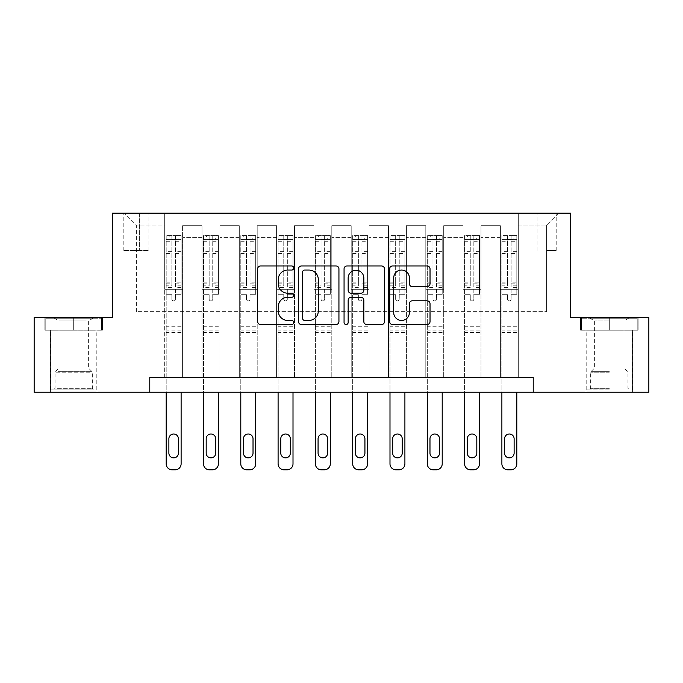 <?xml version="1.0" encoding="UTF-8"?>
<svg xmlns="http://www.w3.org/2000/svg" width="683" height="683" viewBox="0 0 683 683"><rect width="100%" height="100%" fill="white"/><g stroke="black" fill="none" stroke-linecap="round" stroke-linejoin="round"><path stroke-width="0.51" stroke-dasharray="3.42 2.56" d="M293.758 268.009A2.049 2.049 0 0 0 291.709 265.96L260.59 265.96A2.928 2.928 0 0 0 257.662 268.889L257.662 321.608A2.928 2.928 0 0 0 260.59 324.536L291.709 324.536A2.049 2.049 0 0 0 293.758 322.487A2.049 2.049 0 0 0 291.709 320.438L287.68 320.438A9.374 9.374 0 0 1 278.305 311.064L278.305 306.676A9.374 9.374 0 0 1 287.68 297.301L291.709 297.301A2.049 2.049 0 0 0 293.758 295.252A2.049 2.049 0 0 0 291.709 293.195L287.68 293.195A9.374 9.374 0 0 1 278.305 283.829L278.305 279.432A9.374 9.374 0 0 1 287.68 270.058L291.709 270.058A2.049 2.049 0 0 0 293.758 268.009M609.313 330.162L580.516 330.162L638.11 330.162L609.313 330.162L609.313 317.629L638.11 317.629L580.516 317.629L609.313 317.629L609.313 330.162L586.185 330.162L637.213 330.162L581.412 330.162L632.441 330.162L609.313 330.162L609.313 318.227L637.213 318.227L581.412 318.227L609.313 318.227L589.916 318.227L609.313 318.227L609.313 330.162M609.313 392.23L586.04 392.23L609.313 392.23M546.648 213.19L556.201 213.19L546.648 213.19M546.648 250.49L556.201 250.49L546.648 250.49M73.687 330.162L102.484 330.162L44.89 330.162L73.687 330.162L73.687 317.629L102.484 317.629L44.89 317.629L73.687 317.629L73.687 330.162L45.787 330.162L101.588 330.162L73.687 330.162L73.687 318.227L45.787 318.227L101.588 318.227L73.687 318.227L73.687 330.162M73.687 392.23L50.414 392.23L73.687 392.23M149.782 392.23L149.782 377.306L149.782 392.23L149.782 377.306L533.218 377.306L149.782 377.306L533.218 377.306L533.218 392.23L34.15 392.23L34.15 317.629L112.482 317.629L112.482 213.19L570.518 213.19L570.518 317.629L648.85 317.629L648.85 392.23L533.218 392.23L533.218 377.306L533.218 392.23M164.697 377.306L182.6 377.306L164.697 377.306L182.6 377.306L164.697 377.306L164.697 213.19L124.417 213.19L558.583 213.19L518.303 213.19L518.303 377.306L500.4 377.306L518.303 377.306L500.4 377.306L518.303 377.306L518.303 213.19L518.303 289.276L518.303 225.125L546.648 225.125L518.303 225.125L518.303 213.19L164.697 213.19L164.697 289.276L182.6 289.276L182.6 237.658L182.6 377.306L182.6 225.723L182.6 377.306L182.6 289.276L164.697 289.276L164.697 225.125L136.352 225.125L164.697 225.125L164.697 213.19L164.697 377.306M201.997 377.306L219.9 377.306L201.997 377.306L219.9 377.306L201.997 377.306L201.997 225.723L182.6 225.723L201.997 225.723L201.997 377.306L201.997 289.276L219.9 289.276L219.9 237.658L219.9 377.306L219.9 225.723L219.9 377.306L219.9 289.276L201.997 289.276L201.997 237.658L201.997 377.306M239.298 377.306L257.201 377.306L239.298 377.306L257.201 377.306L239.298 377.306L239.298 225.723L219.9 225.723L219.9 237.658L219.9 225.723L239.298 225.723L239.298 377.306L239.298 289.276L257.201 289.276L257.201 237.658L257.201 377.306L257.201 225.723L257.201 377.306L257.201 289.276L239.298 289.276L239.298 237.658L239.298 289.276L257.201 289.276L239.298 289.276L239.298 377.306M276.598 377.306L294.501 377.306L276.598 377.306L294.501 377.306L276.598 377.306L276.598 225.723L257.201 225.723L257.201 237.658L257.201 225.723L276.598 225.723L276.598 377.306L276.598 289.276L294.501 289.276L294.501 237.658L294.501 377.306L294.501 225.723L294.501 377.306L294.501 289.276L276.598 289.276L276.598 237.658L276.598 289.276L294.501 289.276L276.598 289.276L276.598 377.306M313.898 377.306L331.801 377.306L313.898 377.306L331.801 377.306L313.898 377.306L313.898 225.723L294.501 225.723L294.501 237.658L294.501 225.723L313.898 225.723L313.898 377.306L313.898 289.276L331.801 289.276L331.801 237.658L331.801 377.306L331.801 225.723L331.801 377.306L331.801 289.276L313.898 289.276L313.898 237.658L313.898 289.276L331.801 289.276L313.898 289.276L313.898 377.306M351.199 377.306L369.102 377.306L351.199 377.306L369.102 377.306L351.199 377.306L351.199 225.723L331.801 225.723L331.801 237.658L331.801 225.723L351.199 225.723L351.199 377.306L351.199 289.276L369.102 289.276L369.102 237.658L369.102 377.306L369.102 225.723L369.102 377.306L369.102 289.276L351.199 289.276L351.199 237.658L351.199 289.276L369.102 289.276L351.199 289.276L351.199 377.306M388.499 377.306L406.402 377.306L388.499 377.306L406.402 377.306L388.499 377.306L388.499 225.723L369.102 225.723L369.102 237.658L369.102 225.723L388.499 225.723L388.499 377.306L388.499 289.276L406.402 289.276L406.402 237.658L406.402 377.306L406.402 225.723L406.402 377.306L406.402 289.276L388.499 289.276L388.499 237.658L388.499 289.276L406.402 289.276L388.499 289.276L388.499 377.306M425.799 377.306L443.702 377.306L425.799 377.306L443.702 377.306L425.799 377.306L425.799 225.723L406.402 225.723L406.402 237.658L406.402 225.723L425.799 225.723L425.799 377.306L425.799 289.276L443.702 289.276L443.702 237.658L443.702 377.306L443.702 225.723L443.702 377.306L443.702 289.276L425.799 289.276L425.799 237.658L425.799 289.276L443.702 289.276L425.799 289.276L425.799 377.306M463.1 377.306L481.003 377.306L463.1 377.306L481.003 377.306L463.1 377.306L463.1 225.723L443.702 225.723L443.702 237.658L443.702 225.723L463.1 225.723L463.1 377.306L463.1 289.276L481.003 289.276L481.003 237.658L481.003 377.306L481.003 225.723L481.003 377.306L481.003 289.276L463.1 289.276L463.1 237.658L463.1 289.276L481.003 289.276L463.1 289.276L463.1 377.306M133.065 213.19L123.819 213.19L133.065 213.19L133.065 250.49L123.819 250.49L139.631 250.49L133.065 250.49L133.065 213.19M139.631 213.19L148.885 213.19L139.631 213.19L139.631 250.49L148.885 250.49L139.631 250.49L139.631 213.19M136.352 311.661L136.352 225.125L124.417 213.19L136.352 225.125L136.352 311.661L546.648 311.661L136.352 311.661M546.648 311.661L546.648 225.125L546.648 311.661M500.4 289.276L518.303 289.276L518.303 377.306L518.303 289.276L500.4 289.276L500.4 237.658L500.4 289.276L518.303 289.276L500.4 289.276L500.4 377.306L500.4 225.723L481.003 225.723L481.003 237.658L481.003 225.723L500.4 225.723L500.4 377.306L500.4 289.276M164.697 289.276L182.6 289.276L164.697 289.276M201.997 225.723L182.6 225.723L201.997 225.723L201.997 237.658L201.997 225.723M201.997 289.276L219.9 289.276L201.997 289.276M239.298 237.658L239.298 225.723L239.298 237.658L219.9 237.658L239.298 237.658M276.598 237.658L276.598 225.723L276.598 237.658L257.201 237.658L276.598 237.658M313.898 237.658L313.898 225.723L313.898 237.658L294.501 237.658L313.898 237.658M351.199 237.658L351.199 225.723L351.199 237.658L331.801 237.658L351.199 237.658M388.499 237.658L388.499 225.723L388.499 237.658L369.102 237.658L388.499 237.658M425.799 237.658L425.799 225.723L425.799 237.658L406.402 237.658L425.799 237.658M463.1 237.658L463.1 225.723L463.1 237.658L443.702 237.658L463.1 237.658M500.4 237.658L500.4 225.723L500.4 237.658L481.003 237.658L500.4 237.658M239.298 225.723L219.9 225.723L239.298 225.723M276.598 225.723L257.201 225.723L276.598 225.723M313.898 225.723L294.501 225.723L313.898 225.723M351.199 225.723L331.801 225.723L351.199 225.723M388.499 225.723L369.102 225.723L388.499 225.723M425.799 225.723L406.402 225.723L425.799 225.723M463.1 225.723L443.702 225.723L463.1 225.723M500.4 225.723L481.003 225.723L500.4 225.723M558.583 213.19L546.648 225.125L558.583 213.19M44.89 330.162L44.89 317.629L44.89 330.162M102.484 330.162L102.484 317.629L102.484 330.162M638.11 330.162L638.11 317.629L638.11 330.162M580.516 330.162L580.516 317.629L580.516 330.162M338.939 321.608L338.939 268.889A2.928 2.928 0 0 0 336.01 265.96L301.442 265.96A2.928 2.928 0 0 0 298.514 268.889L298.514 321.608A2.928 2.928 0 0 0 301.442 324.536L336.01 324.536A2.928 2.928 0 0 0 338.939 321.608M304.669 270.058A2.049 2.049 0 0 0 302.62 272.107L302.62 318.389A2.049 2.049 0 0 0 304.669 320.438L308.912 320.438A9.374 9.374 0 0 0 318.287 311.064L318.287 279.432A9.374 9.374 0 0 0 308.912 270.058L304.669 270.058M346.99 265.96L381.558 265.96A2.928 2.928 0 0 1 384.486 268.889L384.486 321.608A2.928 2.928 0 0 1 381.558 324.536L366.762 324.536A2.928 2.928 0 0 1 363.834 321.608L363.834 300.23A2.928 2.928 0 0 0 360.906 297.301L351.096 297.301A2.928 2.928 0 0 0 348.159 300.23L348.159 322.487A2.049 2.049 0 0 1 346.11 324.536A2.049 2.049 0 0 1 344.061 322.487L344.061 268.889A2.928 2.928 0 0 1 346.99 265.96M363.834 278.041A7.837 7.837 0 0 0 355.997 270.203A7.837 7.837 0 0 0 348.159 278.041L348.159 290.266A2.928 2.928 0 0 0 351.096 293.195L360.906 293.195A2.928 2.928 0 0 0 363.834 290.266L363.834 278.041M412.31 286.604L427.097 286.604A2.928 2.928 0 0 0 430.025 283.676L430.025 268.889A2.928 2.928 0 0 0 427.097 265.96L392.537 265.96A2.928 2.928 0 0 0 389.609 268.889L389.609 321.608A2.928 2.928 0 0 0 392.537 324.536L427.097 324.536A2.928 2.928 0 0 0 430.025 321.608L430.025 303.739A2.928 2.928 0 0 0 427.097 300.81L412.31 300.81A2.928 2.928 0 0 0 409.382 303.739L409.382 312.601A7.837 7.837 0 0 1 401.544 320.438A7.837 7.837 0 0 1 393.707 312.601L393.707 277.896A7.837 7.837 0 0 1 401.544 270.058A7.837 7.837 0 0 1 409.382 277.896L409.382 283.676A2.928 2.928 0 0 0 412.31 286.604M171.86 299.128A1.793 1.793 0 0 0 173.653 300.921A1.793 1.793 0 0 1 171.86 299.128L171.86 294.288L171.86 299.128M181.038 235.567L178.126 235.567L178.126 239.451L181.115 239.451L181.115 235.567L166.191 235.567L166.191 463.842A5.968 5.968 0 0 0 172.159 469.81L175.147 469.81A5.968 5.968 0 0 0 181.115 463.842L181.115 392.23M166.191 235.567L166.191 392.23M181.115 239.451L181.115 294.288L175.446 294.288L175.446 299.128A1.793 1.793 0 0 1 173.653 300.921A1.793 1.793 0 0 0 175.446 299.128L175.446 282.105L181.115 282.105M181.115 235.567L181.115 294.288L175.446 294.288L175.446 235.934L171.86 235.934L171.86 285.844L166.191 285.844M178.126 235.567L166.268 235.567M178.126 239.451L169.179 239.451L169.179 235.567M166.191 239.451L181.038 239.451M166.268 239.451L169.179 239.451M166.191 282.105L171.86 282.105L171.86 240.228C173.055 239.195 174.242 239.195 175.446 240.228L175.446 282.105M168.88 453.102A4.772 4.772 0 0 0 173.653 457.875A4.772 4.772 0 0 0 178.425 453.102L178.425 438.776A4.772 4.772 0 0 0 173.653 434.004A4.772 4.772 0 0 0 168.88 438.776L168.88 453.102M171.86 282.105L171.86 285.844M181.115 332.544L166.191 332.544M171.86 240.228L171.86 235.934M175.446 240.228L175.446 235.934M209.16 299.128A1.793 1.793 0 0 0 210.953 300.921A1.793 1.793 0 0 1 209.16 299.128L209.16 294.288L209.16 299.128M218.338 235.567L215.427 235.567L215.427 239.451L218.415 239.451L218.415 235.567L203.491 235.567L203.491 463.842A5.968 5.968 0 0 0 209.459 469.81L212.439 469.81A5.968 5.968 0 0 0 218.415 463.842L218.415 392.23M203.491 235.567L203.491 392.23M218.415 239.451L218.415 294.288L212.737 294.288L212.737 299.128A1.793 1.793 0 0 1 210.953 300.921A1.793 1.793 0 0 0 212.737 299.128L212.737 282.105L218.415 282.105M218.415 235.567L218.415 294.288L212.737 294.288L212.737 235.934L209.16 235.934L209.16 285.844L203.491 285.844M215.427 235.567L203.568 235.567M215.427 239.451L206.471 239.451L206.471 235.567M203.491 239.451L218.338 239.451M203.568 239.451L206.471 239.451M203.491 282.105L209.16 282.105L209.16 240.228C210.355 239.195 211.542 239.195 212.737 240.228L212.737 282.105M206.181 453.102A4.772 4.772 0 0 0 210.953 457.875A4.772 4.772 0 0 0 215.726 453.102L215.726 438.776A4.772 4.772 0 0 0 210.953 434.004A4.772 4.772 0 0 0 206.181 438.776L206.181 453.102M209.16 282.105L209.16 285.844M218.415 332.544L203.491 332.544M209.16 240.228L209.16 235.934M212.737 240.228L212.737 235.934M246.461 299.128A1.793 1.793 0 0 0 248.253 300.921A1.793 1.793 0 0 1 246.461 299.128L246.461 294.288L246.461 299.128M255.638 235.567L252.727 235.567L252.727 239.451L255.707 239.451L255.707 235.567L240.792 235.567L240.792 463.842A5.968 5.968 0 0 0 246.759 469.81L249.739 469.81A5.968 5.968 0 0 0 255.707 463.842L255.707 392.23M240.792 235.567L240.792 392.23M255.707 239.451L255.707 294.288L250.038 294.288L250.038 299.128A1.793 1.793 0 0 1 248.253 300.921A1.793 1.793 0 0 0 250.038 299.128L250.038 282.105L255.707 282.105M255.707 235.567L255.707 294.288L250.038 294.288L250.038 235.934L246.461 235.934L246.461 285.844L240.792 285.844M252.727 235.567L240.868 235.567M252.727 239.451L243.771 239.451L243.771 235.567M240.792 239.451L255.638 239.451M240.868 239.451L243.771 239.451M240.792 282.105L246.461 282.105L246.461 240.228C247.647 239.195 248.843 239.195 250.038 240.228L250.038 282.105M243.472 453.102A4.772 4.772 0 0 0 248.253 457.875A4.772 4.772 0 0 0 253.026 453.102L253.026 438.776A4.772 4.772 0 0 0 248.253 434.004A4.772 4.772 0 0 0 243.472 438.776L243.472 453.102M246.461 282.105L246.461 285.844M255.707 332.544L240.792 332.544M246.461 240.228L246.461 235.934M250.038 240.228L250.038 235.934M283.761 299.128A1.793 1.793 0 0 0 285.554 300.921A1.793 1.793 0 0 1 283.761 299.128L283.761 294.288L283.761 299.128M292.939 235.567L290.027 235.567L290.027 239.451L293.007 239.451L293.007 235.567L278.092 235.567L278.092 463.842A5.968 5.968 0 0 0 284.06 469.81L287.039 469.81A5.968 5.968 0 0 0 293.007 463.842L293.007 392.23M278.092 235.567L278.092 392.23M293.007 239.451L293.007 294.288L287.338 294.288L287.338 299.128A1.793 1.793 0 0 1 285.554 300.921A1.793 1.793 0 0 0 287.338 299.128L287.338 282.105L293.007 282.105M293.007 235.567L293.007 294.288L287.338 294.288L287.338 235.934L283.761 235.934L283.761 285.844L278.092 285.844M290.027 235.567L278.169 235.567M290.027 239.451L281.072 239.451L281.072 235.567M278.092 239.451L292.939 239.451M278.169 239.451L281.072 239.451M278.092 282.105L283.761 282.105L283.761 240.228C284.948 239.195 286.143 239.195 287.338 240.228L287.338 282.105M280.773 453.102A4.772 4.772 0 0 0 285.554 457.875A4.772 4.772 0 0 0 290.326 453.102L290.326 438.776A4.772 4.772 0 0 0 285.554 434.004A4.772 4.772 0 0 0 280.773 438.776L280.773 453.102M283.761 282.105L283.761 285.844M293.007 332.544L278.092 332.544M283.761 240.228L283.761 235.934M287.338 240.228L287.338 235.934M321.061 299.128A1.793 1.793 0 0 0 322.854 300.921A1.793 1.793 0 0 1 321.061 299.128L321.061 294.288L321.061 299.128M330.239 235.567L327.328 235.567L327.328 239.451L330.307 239.451L330.307 235.567L315.392 235.567L315.392 463.842A5.968 5.968 0 0 0 321.36 469.81L324.34 469.81A5.968 5.968 0 0 0 330.307 463.842L330.307 392.23M315.392 235.567L315.392 392.23M330.307 239.451L330.307 294.288L324.638 294.288L324.638 299.128A1.793 1.793 0 0 1 322.854 300.921A1.793 1.793 0 0 0 324.638 299.128L324.638 282.105L330.307 282.105M330.307 235.567L330.307 294.288L324.638 294.288L324.638 235.934L321.061 235.934L321.061 285.844L315.392 285.844M327.328 235.567L315.461 235.567M327.328 239.451L318.372 239.451L318.372 235.567M315.392 239.451L330.239 239.451M315.461 239.451L318.372 239.451M315.392 282.105L321.061 282.105L321.061 240.228C322.248 239.195 323.443 239.195 324.638 240.228L324.638 282.105M318.073 453.102A4.772 4.772 0 0 0 322.854 457.875A4.772 4.772 0 0 0 327.627 453.102L327.627 438.776A4.772 4.772 0 0 0 322.854 434.004A4.772 4.772 0 0 0 318.073 438.776L318.073 453.102M321.061 282.105L321.061 285.844M330.307 332.544L315.392 332.544M321.061 240.228L321.061 235.934M324.638 240.228L324.638 235.934M91.129 389.839L53.547 389.839L91.129 389.839M57.534 388.345L92.342 388.345L57.534 388.345M90.489 318.227L54.29 318.227L90.489 318.227M86.408 320.942L59.003 320.942L86.408 320.942M86.408 367.975L59.003 367.975L86.408 367.975M93.716 389.839L50.559 389.839L93.716 389.839M93.716 330.162L50.559 330.162L93.716 330.162M45.787 330.162L45.787 318.227L45.787 330.162M101.588 330.162L101.588 318.227L101.588 330.162M609.313 389.839L586.185 389.839L609.313 389.839M609.313 388.345L590.658 388.345L609.313 388.345M609.313 320.942L594.628 320.942L609.313 320.942M609.313 367.975L594.628 367.975L609.313 367.975M581.412 330.162L581.412 318.227L581.412 330.162M637.213 330.162L637.213 318.227L637.213 330.162M358.362 299.128A1.793 1.793 0 0 0 360.146 300.921A1.793 1.793 0 0 1 358.362 299.128L358.362 294.288L358.362 299.128M367.539 235.567L364.628 235.567L364.628 239.451L367.608 239.451L367.608 235.567L352.693 235.567L352.693 463.842A5.968 5.968 0 0 0 358.66 469.81L361.64 469.81A5.968 5.968 0 0 0 367.608 463.842L367.608 392.23M352.693 235.567L352.693 392.23M367.608 239.451L367.608 294.288L361.939 294.288L361.939 299.128A1.793 1.793 0 0 1 360.146 300.921A1.793 1.793 0 0 0 361.939 299.128L361.939 282.105L367.608 282.105M367.608 235.567L367.608 294.288L361.939 294.288L361.939 235.934L358.362 235.934L358.362 285.844L352.693 285.844M364.628 235.567L352.761 235.567M364.628 239.451L355.672 239.451L355.672 235.567M352.693 239.451L367.539 239.451M352.761 239.451L355.672 239.451M352.693 282.105L358.362 282.105L358.362 240.228C359.548 239.195 360.744 239.195 361.939 240.228L361.939 282.105M355.373 453.102A4.772 4.772 0 0 0 360.146 457.875A4.772 4.772 0 0 0 364.927 453.102L364.927 438.776A4.772 4.772 0 0 0 360.146 434.004A4.772 4.772 0 0 0 355.373 438.776L355.373 453.102M358.362 282.105L358.362 285.844M367.608 332.544L352.693 332.544M358.362 240.228L358.362 235.934M361.939 240.228L361.939 235.934M395.662 299.128A1.793 1.793 0 0 0 397.446 300.921A1.793 1.793 0 0 1 395.662 299.128L395.662 294.288L395.662 299.128M404.831 235.567L401.928 235.567L401.928 239.451L404.908 239.451L404.908 235.567L389.993 235.567L389.993 463.842A5.968 5.968 0 0 0 395.961 469.81L398.94 469.81A5.968 5.968 0 0 0 404.908 463.842L404.908 392.23M389.993 235.567L389.993 392.23M404.908 239.451L404.908 294.288L399.239 294.288L399.239 299.128A1.793 1.793 0 0 1 397.446 300.921A1.793 1.793 0 0 0 399.239 299.128L399.239 282.105L404.908 282.105M404.908 235.567L404.908 294.288L399.239 294.288L399.239 235.934L395.662 235.934L395.662 285.844L389.993 285.844M401.928 235.567L390.061 235.567M401.928 239.451L392.973 239.451L392.973 235.567M389.993 239.451L404.831 239.451M390.061 239.451L392.973 239.451M389.993 282.105L395.662 282.105L395.662 240.228C396.849 239.195 398.044 239.195 399.239 240.228L399.239 282.105M392.674 453.102A4.772 4.772 0 0 0 397.446 457.875A4.772 4.772 0 0 0 402.227 453.102L402.227 438.776A4.772 4.772 0 0 0 397.446 434.004A4.772 4.772 0 0 0 392.674 438.776L392.674 453.102M395.662 282.105L395.662 285.844M404.908 332.544L389.993 332.544M395.662 240.228L395.662 235.934M399.239 240.228L399.239 235.934M432.962 299.128A1.793 1.793 0 0 0 434.747 300.921A1.793 1.793 0 0 1 432.962 299.128L432.962 294.288L432.962 299.128M442.132 235.567L439.229 235.567L439.229 239.451L442.208 239.451L442.208 235.567L427.293 235.567L427.293 463.842A5.968 5.968 0 0 0 433.261 469.81L436.241 469.81A5.968 5.968 0 0 0 442.208 463.842L442.208 392.23M427.293 235.567L427.293 392.23M442.208 239.451L442.208 294.288L436.539 294.288L436.539 299.128A1.793 1.793 0 0 1 434.747 300.921A1.793 1.793 0 0 0 436.539 299.128L436.539 282.105L442.208 282.105M442.208 235.567L442.208 294.288L436.539 294.288L436.539 235.934L432.962 235.934L432.962 285.844L427.293 285.844M439.229 235.567L427.362 235.567M439.229 239.451L430.273 239.451L430.273 235.567M427.293 239.451L442.132 239.451M427.362 239.451L430.273 239.451M427.293 282.105L432.962 282.105L432.962 240.228C434.149 239.195 435.344 239.195 436.539 240.228L436.539 282.105M429.974 453.102A4.772 4.772 0 0 0 434.747 457.875A4.772 4.772 0 0 0 439.528 453.102L439.528 438.776A4.772 4.772 0 0 0 434.747 434.004A4.772 4.772 0 0 0 429.974 438.776L429.974 453.102M432.962 282.105L432.962 285.844M442.208 332.544L427.293 332.544M432.962 240.228L432.962 235.934M436.539 240.228L436.539 235.934M470.263 299.128A1.793 1.793 0 0 0 472.047 300.921A1.793 1.793 0 0 1 470.263 299.128L470.263 294.288L470.263 299.128M479.432 235.567L476.529 235.567L476.529 239.451L479.509 239.451L479.509 235.567L464.585 235.567L464.585 463.842A5.968 5.968 0 0 0 470.561 469.81L473.541 469.81A5.968 5.968 0 0 0 479.509 463.842L479.509 392.23M464.585 235.567L464.585 392.23M479.509 239.451L479.509 294.288L473.84 294.288L473.84 299.128A1.793 1.793 0 0 1 472.047 300.921A1.793 1.793 0 0 0 473.84 299.128L473.84 282.105L479.509 282.105M479.509 235.567L479.509 294.288L473.84 294.288L473.84 235.934L470.263 235.934L470.263 285.844L464.585 285.844M476.529 235.567L464.662 235.567M476.529 239.451L467.573 239.451L467.573 235.567M464.585 239.451L479.432 239.451M464.662 239.451L467.573 239.451M464.585 282.105L470.263 282.105L470.263 240.228C471.449 239.195 472.645 239.195 473.84 240.228L473.84 282.105M467.274 453.102A4.772 4.772 0 0 0 472.047 457.875A4.772 4.772 0 0 0 476.819 453.102L476.819 438.776A4.772 4.772 0 0 0 472.047 434.004A4.772 4.772 0 0 0 467.274 438.776L467.274 453.102M470.263 282.105L470.263 285.844M479.509 332.544L464.585 332.544M470.263 240.228L470.263 235.934M473.84 240.228L473.84 235.934M507.554 299.128A1.793 1.793 0 0 0 509.347 300.921A1.793 1.793 0 0 1 507.554 299.128L507.554 294.288L507.554 299.128M516.732 235.567L513.821 235.567L513.821 239.451L516.809 239.451L516.809 235.567L501.885 235.567L501.885 463.842A5.968 5.968 0 0 0 507.853 469.81L510.841 469.81A5.968 5.968 0 0 0 516.809 463.842L516.809 392.23M501.885 235.567L501.885 392.23M516.809 239.451L516.809 294.288L511.14 294.288L511.14 299.128A1.793 1.793 0 0 1 509.347 300.921A1.793 1.793 0 0 0 511.14 299.128L511.14 282.105L516.809 282.105M516.809 235.567L516.809 294.288L511.14 294.288L511.14 235.934L507.554 235.934L507.554 285.844L501.885 285.844M513.821 235.567L501.962 235.567M513.821 239.451L504.874 239.451L504.874 235.567M501.885 239.451L516.732 239.451M501.962 239.451L504.874 239.451M501.885 282.105L507.554 282.105L507.554 240.228C508.75 239.195 509.945 239.195 511.14 240.228L511.14 282.105M504.575 453.102A4.772 4.772 0 0 0 509.347 457.875A4.772 4.772 0 0 0 514.12 453.102L514.12 438.776A4.772 4.772 0 0 0 509.347 434.004A4.772 4.772 0 0 0 504.575 438.776L504.575 453.102M507.554 282.105L507.554 285.844M516.809 332.544L501.885 332.544M507.554 240.228L507.554 235.934M511.14 240.228L511.14 235.934M201.997 237.658L182.6 237.658L201.997 237.658M171.86 251.327L166.191 251.327M166.191 253.461L171.86 253.461M171.86 294.288L166.191 294.288L171.86 294.288M181.115 326.278L166.191 326.278M171.86 287.534L166.191 287.534M181.115 287.534L175.446 287.534M166.191 283.795L171.86 283.795M175.446 283.795L181.115 283.795M181.115 285.844L175.446 285.844M181.115 251.327L175.446 251.327M175.446 253.461L181.115 253.461M171.86 239.135L166.191 239.135M166.191 241.27L171.86 241.27M181.115 239.135L175.446 239.135M175.446 241.27L181.115 241.27M181.115 330.862L166.191 330.862M209.16 251.327L203.491 251.327M203.491 253.461L209.16 253.461M209.16 294.288L203.491 294.288L209.16 294.288M218.415 326.278L203.491 326.278M209.16 287.534L203.491 287.534M218.415 287.534L212.737 287.534M203.491 283.795L209.16 283.795M212.737 283.795L218.415 283.795M218.415 285.844L212.737 285.844M218.415 251.327L212.737 251.327M212.737 253.461L218.415 253.461M209.16 239.135L203.491 239.135M203.491 241.27L209.16 241.27M218.415 239.135L212.737 239.135M212.737 241.27L218.415 241.27M218.415 330.862L203.491 330.862M246.461 251.327L240.792 251.327M240.792 253.461L246.461 253.461M246.461 294.288L240.792 294.288L246.461 294.288M255.707 326.278L240.792 326.278M246.461 287.534L240.792 287.534M255.707 287.534L250.038 287.534M240.792 283.795L246.461 283.795M250.038 283.795L255.707 283.795M255.707 285.844L250.038 285.844M255.707 251.327L250.038 251.327M250.038 253.461L255.707 253.461M246.461 239.135L240.792 239.135M240.792 241.27L246.461 241.27M255.707 239.135L250.038 239.135M250.038 241.27L255.707 241.27M255.707 330.862L240.792 330.862M283.761 251.327L278.092 251.327M278.092 253.461L283.761 253.461M283.761 294.288L278.092 294.288L283.761 294.288M293.007 326.278L278.092 326.278M283.761 287.534L278.092 287.534M293.007 287.534L287.338 287.534M278.092 283.795L283.761 283.795M287.338 283.795L293.007 283.795M293.007 285.844L287.338 285.844M293.007 251.327L287.338 251.327M287.338 253.461L293.007 253.461M283.761 239.135L278.092 239.135M278.092 241.27L283.761 241.27M293.007 239.135L287.338 239.135M287.338 241.27L293.007 241.27M293.007 330.862L278.092 330.862M321.061 251.327L315.392 251.327M315.392 253.461L321.061 253.461M321.061 294.288L315.392 294.288L321.061 294.288M330.307 326.278L315.392 326.278M321.061 287.534L315.392 287.534M330.307 287.534L324.638 287.534M315.392 283.795L321.061 283.795M324.638 283.795L330.307 283.795M330.307 285.844L324.638 285.844M330.307 251.327L324.638 251.327M324.638 253.461L330.307 253.461M321.061 239.135L315.392 239.135M315.392 241.27L321.061 241.27M330.307 239.135L324.638 239.135M324.638 241.27L330.307 241.27M330.307 330.862L315.392 330.862M89.84 372.798L55.041 372.798L89.84 372.798M58.064 371.321L91.727 371.321L58.064 371.321M609.313 372.798L590.658 372.798L609.313 372.798M609.313 371.321L591.273 371.321L609.313 371.321M358.362 251.327L352.693 251.327M352.693 253.461L358.362 253.461M358.362 294.288L352.693 294.288L358.362 294.288M367.608 326.278L352.693 326.278M358.362 287.534L352.693 287.534M367.608 287.534L361.939 287.534M352.693 283.795L358.362 283.795M361.939 283.795L367.608 283.795M367.608 285.844L361.939 285.844M367.608 251.327L361.939 251.327M361.939 253.461L367.608 253.461M358.362 239.135L352.693 239.135M352.693 241.27L358.362 241.27M367.608 239.135L361.939 239.135M361.939 241.27L367.608 241.27M367.608 330.862L352.693 330.862M395.662 251.327L389.993 251.327M389.993 253.461L395.662 253.461M395.662 294.288L389.993 294.288L395.662 294.288M404.908 326.278L389.993 326.278M395.662 287.534L389.993 287.534M404.908 287.534L399.239 287.534M389.993 283.795L395.662 283.795M399.239 283.795L404.908 283.795M404.908 285.844L399.239 285.844M404.908 251.327L399.239 251.327M399.239 253.461L404.908 253.461M395.662 239.135L389.993 239.135M389.993 241.27L395.662 241.27M404.908 239.135L399.239 239.135M399.239 241.27L404.908 241.27M404.908 330.862L389.993 330.862M432.962 251.327L427.293 251.327M427.293 253.461L432.962 253.461M432.962 294.288L427.293 294.288L432.962 294.288M442.208 326.278L427.293 326.278M432.962 287.534L427.293 287.534M442.208 287.534L436.539 287.534M427.293 283.795L432.962 283.795M436.539 283.795L442.208 283.795M442.208 285.844L436.539 285.844M442.208 251.327L436.539 251.327M436.539 253.461L442.208 253.461M432.962 239.135L427.293 239.135M427.293 241.27L432.962 241.27M442.208 239.135L436.539 239.135M436.539 241.27L442.208 241.27M442.208 330.862L427.293 330.862M470.263 251.327L464.585 251.327M464.585 253.461L470.263 253.461M470.263 294.288L464.585 294.288L470.263 294.288M479.509 326.278L464.585 326.278M470.263 287.534L464.585 287.534M479.509 287.534L473.84 287.534M464.585 283.795L470.263 283.795M473.84 283.795L479.509 283.795M479.509 285.844L473.84 285.844M479.509 251.327L473.84 251.327M473.84 253.461L479.509 253.461M470.263 239.135L464.585 239.135M464.585 241.27L470.263 241.27M479.509 239.135L473.84 239.135M473.84 241.27L479.509 241.27M479.509 330.862L464.585 330.862M507.554 251.327L501.885 251.327M501.885 253.461L507.554 253.461M507.554 294.288L501.885 294.288L507.554 294.288M516.809 326.278L501.885 326.278M507.554 287.534L501.885 287.534M516.809 287.534L511.14 287.534M501.885 283.795L507.554 283.795M511.14 283.795L516.809 283.795M516.809 285.844L511.14 285.844M516.809 251.327L511.14 251.327M511.14 253.461L516.809 253.461M507.554 239.135L501.885 239.135M501.885 241.27L507.554 241.27M516.809 239.135L511.14 239.135M511.14 241.27L516.809 241.27M516.809 330.862L501.885 330.862M586.04 392.23L586.04 330.162M537.103 250.49L537.103 213.19M50.414 392.23L50.414 330.162M96.96 392.23L96.96 330.162M123.819 250.49L123.819 213.19M148.885 250.49L148.885 213.19M556.201 250.49L556.201 213.19M632.586 392.23L632.586 330.162M54.29 318.227L59.003 320.942L59.003 367.975L55.647 371.321L55.041 372.798L55.041 388.345L53.547 389.839M96.815 389.839L96.815 330.162M50.559 389.839L50.559 330.162M93.084 318.227L88.372 320.942L88.372 367.975L91.727 371.321L92.342 372.798L92.342 388.345L93.827 389.839M628.71 318.227L623.997 320.942L623.997 367.975L627.353 371.321L627.959 372.798L627.959 388.345L629.453 389.839M586.185 389.839L586.185 330.162M632.441 389.839L632.441 330.162M589.916 318.227L594.628 320.942L594.628 367.975L591.273 371.321L590.658 372.798L590.658 388.345L589.173 389.839"/><path stroke-width="1.02" d="M293.758 268.009A2.049 2.049 0 0 0 291.709 265.96L260.59 265.96A2.928 2.928 0 0 0 257.662 268.889L257.662 321.608A2.928 2.928 0 0 0 260.59 324.536L291.709 324.536A2.049 2.049 0 0 0 293.758 322.487A2.049 2.049 0 0 0 291.709 320.438L287.68 320.438A9.374 9.374 0 0 1 278.305 311.064L278.305 306.676A9.374 9.374 0 0 1 287.68 297.301L291.709 297.301A2.049 2.049 0 0 0 293.758 295.252A2.049 2.049 0 0 0 291.709 293.195L287.68 293.195A9.374 9.374 0 0 1 278.305 283.829L278.305 279.432A9.374 9.374 0 0 1 287.68 270.058L291.709 270.058A2.049 2.049 0 0 0 293.758 268.009M427.097 286.604A2.928 2.928 0 0 0 430.025 283.676L430.025 268.889A2.928 2.928 0 0 0 427.097 265.96L392.537 265.96A2.928 2.928 0 0 0 389.609 268.889L389.609 321.608A2.928 2.928 0 0 0 392.537 324.536L427.097 324.536A2.928 2.928 0 0 0 430.025 321.608L430.025 303.739A2.928 2.928 0 0 0 427.097 300.81L412.31 300.81A2.928 2.928 0 0 0 409.382 303.739L409.382 312.601A7.837 7.837 0 0 1 401.544 320.438A7.837 7.837 0 0 1 393.707 312.601L393.707 277.896A7.837 7.837 0 0 1 401.544 270.058A7.837 7.837 0 0 1 409.382 277.896L409.382 283.676A2.928 2.928 0 0 0 412.31 286.604L427.097 286.604M149.782 392.23L34.15 392.23L34.15 317.629L112.482 317.629L112.482 213.19L570.518 213.19L570.518 317.629L648.85 317.629L648.85 392.23L533.218 392.23L533.218 377.306L149.782 377.306L149.782 392.23L533.218 392.23M338.939 268.889A2.928 2.928 0 0 0 336.01 265.96L301.442 265.96A2.928 2.928 0 0 0 298.514 268.889L298.514 321.608A2.928 2.928 0 0 0 301.442 324.536L336.01 324.536A2.928 2.928 0 0 0 338.939 321.608L338.939 268.889M346.99 265.96L381.558 265.96A2.928 2.928 0 0 1 384.486 268.889L384.486 321.608A2.928 2.928 0 0 1 381.558 324.536L366.762 324.536A2.928 2.928 0 0 1 363.834 321.608L363.834 300.23A2.928 2.928 0 0 0 360.906 297.301L351.096 297.301A2.928 2.928 0 0 0 348.159 300.23L348.159 322.487A2.049 2.049 0 0 1 346.11 324.536A2.049 2.049 0 0 1 344.061 322.487L344.061 268.889A2.928 2.928 0 0 1 346.99 265.96M304.669 270.058A2.049 2.049 0 0 0 302.62 272.107L302.62 318.389A2.049 2.049 0 0 0 304.669 320.438L308.912 320.438A9.374 9.374 0 0 0 318.287 311.064L318.287 279.432A9.374 9.374 0 0 0 308.912 270.058L304.669 270.058M363.834 278.041A7.837 7.837 0 0 0 355.997 270.203A7.837 7.837 0 0 0 348.159 278.041L348.159 290.266A2.928 2.928 0 0 0 351.096 293.195L360.906 293.195A2.928 2.928 0 0 0 363.834 290.266L363.834 278.041M181.115 392.23L181.115 463.842A5.968 5.968 0 0 1 175.147 469.81L172.159 469.81A5.968 5.968 0 0 1 166.191 463.842L166.191 392.23M178.425 453.102L178.425 438.776A4.772 4.772 0 0 0 173.653 434.004A4.772 4.772 0 0 0 168.88 438.776L168.88 453.102A4.772 4.772 0 0 0 173.653 457.875A4.772 4.772 0 0 0 178.425 453.102M218.415 392.23L218.415 463.842A5.968 5.968 0 0 1 212.439 469.81L209.459 469.81A5.968 5.968 0 0 1 203.491 463.842L203.491 392.23M215.726 453.102L215.726 438.776A4.772 4.772 0 0 0 210.953 434.004A4.772 4.772 0 0 0 206.181 438.776L206.181 453.102A4.772 4.772 0 0 0 210.953 457.875A4.772 4.772 0 0 0 215.726 453.102M255.707 392.23L255.707 463.842A5.968 5.968 0 0 1 249.739 469.81L246.759 469.81A5.968 5.968 0 0 1 240.792 463.842L240.792 392.23M253.026 453.102L253.026 438.776A4.772 4.772 0 0 0 248.253 434.004A4.772 4.772 0 0 0 243.472 438.776L243.472 453.102A4.772 4.772 0 0 0 248.253 457.875A4.772 4.772 0 0 0 253.026 453.102M293.007 392.23L293.007 463.842A5.968 5.968 0 0 1 287.039 469.81L284.06 469.81A5.968 5.968 0 0 1 278.092 463.842L278.092 392.23M290.326 453.102L290.326 438.776A4.772 4.772 0 0 0 285.554 434.004A4.772 4.772 0 0 0 280.773 438.776L280.773 453.102A4.772 4.772 0 0 0 285.554 457.875A4.772 4.772 0 0 0 290.326 453.102M330.307 392.23L330.307 463.842A5.968 5.968 0 0 1 324.34 469.81L321.36 469.81A5.968 5.968 0 0 1 315.392 463.842L315.392 392.23M327.627 453.102L327.627 438.776A4.772 4.772 0 0 0 322.854 434.004A4.772 4.772 0 0 0 318.073 438.776L318.073 453.102A4.772 4.772 0 0 0 322.854 457.875A4.772 4.772 0 0 0 327.627 453.102M367.608 392.23L367.608 463.842A5.968 5.968 0 0 1 361.64 469.81L358.66 469.81A5.968 5.968 0 0 1 352.693 463.842L352.693 392.23M364.927 453.102L364.927 438.776A4.772 4.772 0 0 0 360.146 434.004A4.772 4.772 0 0 0 355.373 438.776L355.373 453.102A4.772 4.772 0 0 0 360.146 457.875A4.772 4.772 0 0 0 364.927 453.102M404.908 392.23L404.908 463.842A5.968 5.968 0 0 1 398.94 469.81L395.961 469.81A5.968 5.968 0 0 1 389.993 463.842L389.993 392.23M402.227 453.102L402.227 438.776A4.772 4.772 0 0 0 397.446 434.004A4.772 4.772 0 0 0 392.674 438.776L392.674 453.102A4.772 4.772 0 0 0 397.446 457.875A4.772 4.772 0 0 0 402.227 453.102M442.208 392.23L442.208 463.842A5.968 5.968 0 0 1 436.241 469.81L433.261 469.81A5.968 5.968 0 0 1 427.293 463.842L427.293 392.23M439.528 453.102L439.528 438.776A4.772 4.772 0 0 0 434.747 434.004A4.772 4.772 0 0 0 429.974 438.776L429.974 453.102A4.772 4.772 0 0 0 434.747 457.875A4.772 4.772 0 0 0 439.528 453.102M479.509 392.23L479.509 463.842A5.968 5.968 0 0 1 473.541 469.81L470.561 469.81A5.968 5.968 0 0 1 464.585 463.842L464.585 392.23M476.819 453.102L476.819 438.776A4.772 4.772 0 0 0 472.047 434.004A4.772 4.772 0 0 0 467.274 438.776L467.274 453.102A4.772 4.772 0 0 0 472.047 457.875A4.772 4.772 0 0 0 476.819 453.102M516.809 392.23L516.809 463.842A5.968 5.968 0 0 1 510.841 469.81L507.853 469.81A5.968 5.968 0 0 1 501.885 463.842L501.885 392.23M514.12 453.102L514.12 438.776A4.772 4.772 0 0 0 509.347 434.004A4.772 4.772 0 0 0 504.575 438.776L504.575 453.102A4.772 4.772 0 0 0 509.347 457.875A4.772 4.772 0 0 0 514.12 453.102"/></g></svg>
